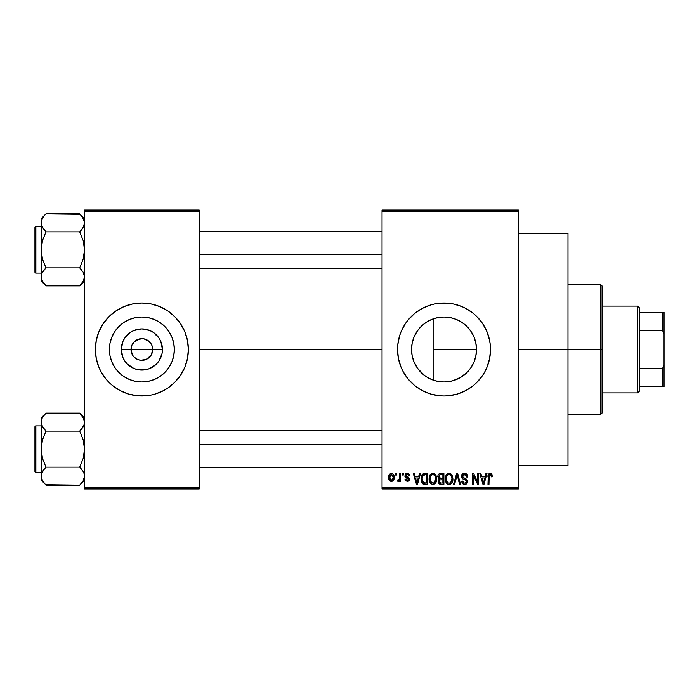 <?xml version="1.0" encoding="UTF-8"?>
<svg xmlns="http://www.w3.org/2000/svg" width="699" height="699" viewBox="0 0 699 699"><rect width="100%" height="100%" fill="white"/><g stroke="black" fill="none" stroke-linecap="round" stroke-linejoin="round"><path stroke-width="1.05" d="M132.364 354.743L131.019 349.5A10.843 10.843 0 0 0 141.862 360.343A10.843 10.843 0 0 0 152.714 349.5L162.448 349.5A20.577 20.577 0 0 1 141.862 370.077A20.577 20.577 0 0 1 121.285 349.5L152.714 349.5A10.843 10.843 0 0 1 141.862 360.343A10.843 10.843 0 0 1 131.019 349.5L131.849 345.35L134.199 341.828L139.748 338.858L143.985 338.858L149.534 341.828L151.884 345.35L152.714 349.5L151.36 354.743M138.673 359.863L140.333 360.238M140.971 360.308L146.021 359.522L140.447 360.256L137.712 359.522L134.199 357.172L135.842 358.517M136.724 359.05L137.712 359.522M132.845 355.529L134.199 357.172L132.845 355.529M174.339 349.5A32.477 32.477 0 0 1 141.862 381.977A32.477 32.477 0 0 1 109.385 349.5L110.014 343.165L111.857 337.075L114.863 331.457L118.9 326.538L123.819 322.492L129.437 319.495L135.527 317.643L141.862 317.023L148.205 317.643L154.296 319.495L159.914 322.492L164.833 326.538L168.87 331.457L171.875 337.075L173.719 343.165L174.339 349.5L173.719 355.835L171.875 361.925L168.87 367.543L164.833 372.462L159.914 376.508L154.296 379.505L148.205 381.357L141.862 381.977L135.527 381.357L129.437 379.505L123.819 376.508L118.9 372.462L114.863 367.543L111.857 361.925L110.014 355.835L109.385 349.5A32.477 32.477 0 0 1 141.862 317.023A32.477 32.477 0 0 1 174.339 349.5M95.379 349.544A46.484 46.484 0 0 0 98.909 367.272L100.866 371.414A46.484 46.484 0 0 0 108.957 382.336M98.926 367.307A46.484 46.484 0 0 0 100.866 371.414L105.933 378.989L109 382.37L112.373 385.437L119.957 390.496L128.371 393.983L137.31 395.765L146.423 395.765L150.932 395.092A46.484 46.484 0 0 0 155.335 393.991L163.776 390.496L167.69 388.155L174.733 382.37A46.484 46.484 0 0 0 184.807 367.307M109.035 382.405A46.484 46.484 0 0 0 128.345 393.974L124.081 392.445M128.398 393.991A46.484 46.484 0 0 0 132.801 395.092M155.388 393.974A46.484 46.484 0 0 0 174.698 382.405M184.824 367.272A46.484 46.484 0 0 0 188.354 349.544M174.733 382.37L180.517 375.328L184.816 367.29L187.454 358.57L188.354 349.5A46.484 46.484 0 0 1 141.862 395.983A46.484 46.484 0 0 1 95.379 349.5L96.27 358.57L98.917 367.29L97.379 362.991M475.792 356.245L476.5 349.5A32.477 32.477 0 0 1 444.022 381.977A32.477 32.477 0 0 1 411.545 349.5L412.148 355.739M473.782 362.501L474.009 361.977M468.697 370.619L467.448 371.999M461.506 376.866L452.908 380.737L459.933 377.81L467.15 372.296M443.376 381.969L437.653 381.348L443.926 381.977M425.499 376.176L427.106 377.224M419.339 370.619L422.904 374.175M414.044 361.995L417.338 368.015M412.183 355.922L413.983 361.855M397.539 349.544A46.484 46.484 0 0 0 399.522 362.956M399.548 363.026A46.484 46.484 0 0 0 403.008 371.387M489.615 358.561A46.484 46.484 0 0 0 490.506 349.5A46.484 46.484 0 0 1 444.022 395.983A46.484 46.484 0 0 1 397.539 349.5L398.43 358.57L401.077 367.29L403.026 371.414A46.484 46.484 0 0 0 430.505 393.974M403.026 371.414L408.085 378.989L414.533 385.437L422.109 390.496L430.523 393.983A46.484 46.484 0 0 0 457.496 393.991L465.936 390.496L473.511 385.437L476.893 382.37L482.668 375.328L485.019 371.414L486.967 367.29L489.615 358.57L490.506 349.5L490.279 344.948L489.615 340.43L486.967 331.71L482.668 323.672L476.893 316.63L473.511 313.563L465.936 308.504L461.812 306.555L453.092 303.908L448.575 303.235L439.461 303.235L434.953 303.908L430.523 305.017L422.109 308.504L414.533 313.563L408.085 320.011L405.368 323.672L401.077 331.71L399.54 336.009L397.757 344.948L397.539 349.5A46.484 46.484 0 0 1 444.022 303.017A46.484 46.484 0 0 1 490.506 349.5A46.484 46.484 0 0 0 489.615 340.439M457.539 393.974A46.484 46.484 0 0 0 488.487 363.034M488.514 362.956A46.484 46.484 0 0 0 489.615 358.578M518.396 349.5L567.981 349.5L567.981 233.291L567.981 349.5L518.396 349.5M199.198 349.5L382.038 349.5L199.198 349.5M150.888 355.529L146.021 359.522M437.679 381.357L433.913 380.37L433.913 349.5L476.5 349.5L475.984 355.258M452.908 380.737L451.004 381.217M449.946 381.436L449.151 381.567M466.67 372.777L462.432 376.254M472.926 364.319L471.012 367.56M475.582 357.137L474.464 360.798M412.069 355.345L411.545 349.5L412.078 343.646M413.668 361.051L412.41 356.953M416.333 366.477L414.411 362.842M424.896 375.747L417.784 368.644M433.904 380.361L432.524 379.872M430.619 379.085L429.212 378.404M382.038 210.041L518.396 210.041L382.038 210.041L382.038 211.596L518.396 211.596L518.396 487.404L382.038 487.404L382.038 210.041M382.038 488.959L518.396 488.959L518.396 210.041L518.396 211.596L382.038 211.596L382.038 487.404L518.396 487.404L518.396 488.959L382.038 488.959L382.038 487.404L382.038 488.959M395.564 473.459L395.564 475.014L396.551 475.014L396.551 473.459L395.564 473.459L396.551 473.459L395.564 473.459L395.564 475.014L396.551 475.014L396.551 473.459L396.551 475.014L395.564 475.014L395.564 473.459M402.327 473.459L402.327 475.014L403.314 475.014L403.314 473.459L402.327 473.459L403.314 473.459L402.327 473.459L402.327 475.014L403.314 475.014L403.314 473.459L403.314 475.014L402.327 475.014L402.327 473.459M419.461 473.459L418.614 476.701L415.197 476.701L414.341 473.459L413.31 473.459L416.455 484.311L417.495 484.311L420.492 473.459L419.461 473.459L420.492 473.459L419.461 473.459L418.614 476.701L415.197 476.701L414.341 473.459L413.31 473.459L416.455 484.311L417.495 484.311L420.492 473.459L417.495 484.311L416.455 484.311L413.31 473.459L414.341 473.459M435.722 475.023L434.158 473.581L432.043 473.424L430.068 474.979L429.134 477.854L429.265 480.737L430.514 483.376L432.419 484.416L434.682 483.891L435.931 482.459L436.657 479.697L435.722 475.023L432.891 473.319L430.068 474.979L429.09 478.876C428.915 481.882 430.182 483.734 432.882 484.451C435.643 483.717 436.91 481.821 436.692 478.745L435.722 475.023M451.921 475.023L450.357 473.581L448.242 473.424L446.268 474.979L445.333 477.854L445.464 480.737L446.713 483.376L448.618 484.416L450.881 483.891L452.131 482.459L452.856 479.697L451.921 475.023L449.09 473.319L446.268 474.979L445.289 478.876C445.114 481.882 446.381 483.734 449.081 484.451C451.842 483.717 453.109 481.821 452.891 478.745L451.921 475.023M465.91 473.572L467.823 476.98C467.78 474.77 466.696 473.555 464.555 473.319L462.319 474.193L461.489 476.465L462.327 478.605L466.399 480.58L466.312 482.406L465.062 483.158L463.507 482.826L462.755 481.069L461.768 481.209L462.537 483.507L464.739 484.451L466.801 483.603L467.509 480.938L466.425 479.13L462.93 477.644L462.607 475.687L463.358 474.839L464.957 474.63L466.207 475.329L466.836 477.12L467.823 476.98L466.993 474.403L464.905 473.337M485.945 473.459L485.097 476.701L481.69 476.701L480.833 473.459L479.802 473.459L482.948 484.311L483.988 484.311L486.985 473.459L485.945 473.459L486.985 473.459L485.945 473.459L485.097 476.701L481.69 476.701L480.833 473.459L479.802 473.459L482.948 484.311L483.988 484.311L486.985 473.459L483.988 484.311L482.948 484.311L479.802 473.459L480.833 473.459M430.523 393.983L439.461 395.765L444.022 395.983L448.575 395.765L457.513 393.983M492.341 476.701L491.353 476.84L492.341 476.701L491.082 473.494L489.326 473.494L488.321 474.569L487.972 484.311L488.959 484.311L489.16 475.241L490.506 474.647L491.353 476.84L492.341 476.701L491.843 474.228M477.688 473.459L477.688 482.144L473.538 473.459L472.472 473.459L472.472 484.311L473.459 484.311L473.459 475.608L477.618 484.311L478.675 484.311L478.675 473.459L477.688 473.459L478.675 473.459L477.688 473.459L477.688 482.144L473.538 473.459L472.472 473.459L472.472 484.311L473.459 484.311L473.459 475.608L477.618 484.311L478.675 484.311L478.675 473.459L478.675 484.311L477.618 484.311M456.762 476.438L454.586 484.311L453.555 484.311L456.648 473.459L453.555 484.311L454.586 484.311L457.19 474.726L459.514 484.311L460.536 484.311L457.609 473.459L456.648 473.459L457.609 473.459L456.648 473.459L453.555 484.311L454.586 484.311L457.19 474.726L459.514 484.311L460.536 484.311L457.609 473.459L460.536 484.311L459.514 484.311L457.382 475.582M440.51 473.468L439.024 473.887L437.985 475.407L438.107 478.186L439.173 479.304L438.238 480.615L438.282 482.651L439.741 484.171L443.882 484.311L443.882 473.459L440.824 473.459C438.841 473.546 437.845 474.604 437.819 476.648L439.173 479.304L438.107 481.576L440.816 484.311L443.882 484.311L443.882 473.459L443.882 484.311L440.536 484.302M424.791 473.459L422.598 474.149L421.558 475.774L421.305 481.279L423.017 483.953L427.683 484.311L427.683 473.459L424.791 473.459C422.047 474.027 420.798 475.862 421.06 478.946L423.358 484.11L427.683 484.311L427.683 473.459L427.683 484.311M409.649 475.853L408.662 475.993L409.649 475.853L407.246 473.319L405.481 474.044L405.114 477.102L408.522 479.4L407.246 480.362L405.988 479.095L405.001 479.234L405.647 480.877L408.164 481.349L409.474 479.689L408.775 477.583L405.901 476.054L406.224 474.761L407.176 474.446L408.251 474.892L408.662 475.993L409.649 475.853L408.976 474.053L407.491 473.328M399.505 473.459L399.321 479.164L398.683 480.021L397.679 479.942L397.39 481.069L398.57 481.454L399.505 480.091L399.505 481.349L400.492 481.349L400.492 473.459L399.505 473.459L400.492 473.459L399.505 473.459L399.321 479.164L397.679 479.942L397.39 481.069L398.334 481.489L399.505 480.091L399.505 481.349L400.492 481.349L400.492 473.459L400.492 481.349L399.505 481.349M391.405 473.319L389.177 474.761L388.661 477.487L389.404 480.396L391.405 481.489L393.616 480.082L394.157 477.408L393.616 474.735L391.405 473.319C389.387 473.835 388.469 475.224 388.661 477.487C388.522 479.671 389.43 481.008 391.405 481.489C393.406 480.991 394.323 479.628 394.157 477.408C394.315 475.189 393.397 473.826 391.405 473.319L391.23 473.328M431.528 319.522L430.636 319.906M432.515 319.128L433.904 318.639M417.338 330.977L421.086 326.503L425.499 322.816M427.106 321.776L429.203 320.596M421.069 326.529L425.979 322.492L431.589 319.495L437.688 317.643L444.022 317.023L450.357 317.643L456.447 319.495L462.065 322.492L466.984 326.538L471.021 331.457L474.027 337.075L475.87 343.165L476.5 349.5L475.87 355.835L474.027 361.925L471.021 367.543L466.984 372.462L462.065 376.508L456.447 379.505L450.357 381.357L444.022 381.977L437.688 381.357L431.589 379.505L425.979 376.508L421.051 372.462L417.015 367.543L414.018 361.925L412.165 355.835L411.545 349.5L412.165 343.165L414.018 337.075L417.015 331.457L421.051 326.538M414.42 336.14L416.342 332.506M412.401 342.064L413.659 337.958M475.984 343.751L476.5 349.5L475.792 342.763M474.175 337.442L475.591 341.881M467.439 327.001L471.012 331.431L473.782 336.507M474.009 337.023L471.012 331.431L466.679 326.232M463.149 323.253L462.441 322.746M450.995 317.783L456.517 319.522L461.506 322.134M456.482 319.504L452.882 318.255M444.459 317.023L449.946 317.564M431.624 319.478L437.635 317.652L443.358 317.031M441.436 317.128L437.661 317.652M152.714 349.5L131.019 349.5A10.843 10.843 0 0 1 141.862 338.657A10.843 10.843 0 0 1 152.714 349.5A10.843 10.843 0 0 0 141.862 338.657A10.843 10.843 0 0 0 131.019 349.5L121.285 349.5L122.858 341.628L124.754 338.071L130.433 332.392L133.99 330.487L141.862 328.923L149.743 330.487L153.299 332.392L158.979 338.071L160.875 341.628L162.448 349.5L162.046 353.511L158.979 360.929L156.419 364.048L149.743 368.513L145.881 369.684L137.852 369.684L133.99 368.513L127.314 364.048L124.754 360.929L122.858 357.372L121.285 349.5A20.577 20.577 0 0 1 141.862 328.923A20.577 20.577 0 0 1 162.448 349.5L152.714 349.5M84.535 488.959L199.198 488.959L199.198 487.404L84.535 487.404L84.535 211.596L199.198 211.596L199.198 487.404L199.198 210.041L84.535 210.041L199.198 210.041L199.198 211.596L84.535 211.596L84.535 210.041L84.535 487.404L199.198 487.404L199.198 488.959L84.535 488.959L84.535 487.404L84.535 488.959M150.932 395.092L155.361 393.983M188.354 349.5L187.454 340.43L184.816 331.71L180.517 323.672L174.733 316.63L167.69 310.845L159.652 306.555L150.932 303.908L141.862 303.017L132.801 303.908L124.081 306.555L116.043 310.845L109 316.63L103.216 323.672L98.917 331.71L96.27 340.43L95.379 349.5A46.484 46.484 0 0 1 141.862 303.017A46.484 46.484 0 0 1 188.354 349.5L188.127 354.052M567.981 465.709L567.981 349.5L567.981 465.709L518.396 465.709M489.615 340.422A46.484 46.484 0 0 0 488.514 336.044M488.487 335.966A46.484 46.484 0 0 0 457.539 305.026M457.496 305.009A46.484 46.484 0 0 0 430.549 305.009M430.505 305.026A46.484 46.484 0 0 0 403.035 327.56M403.008 327.613A46.484 46.484 0 0 0 399.548 335.974M399.522 336.044A46.484 46.484 0 0 0 397.539 349.456M490.156 343.812L489.824 341.558M461.812 306.555L460.414 306.005M414.533 313.563L411.152 316.63M401.077 331.71L400.256 333.842M426.233 392.445L427.203 392.838M473.511 385.437L476.893 382.37M489.824 357.442L490.156 355.188M411.956 344.354L411.545 349.5A32.477 32.477 0 0 1 444.022 317.023A32.477 32.477 0 0 1 476.5 349.5L433.913 349.5L433.913 380.37M417.792 330.347L415.136 334.655M422.939 324.799L419.356 328.364M429.221 320.588L424.913 323.244M474.472 338.202L474.044 337.119M188.354 349.456A46.484 46.484 0 0 0 184.824 331.728M184.807 331.693A46.484 46.484 0 0 0 174.767 316.664M174.698 316.595A46.484 46.484 0 0 0 155.388 305.026M159.652 306.555L155.361 305.017A46.484 46.484 0 0 0 150.932 303.908M132.801 303.908A46.484 46.484 0 0 0 128.398 305.009M128.345 305.026A46.484 46.484 0 0 0 109.035 316.595M108.957 316.664A46.484 46.484 0 0 0 98.926 331.693M100.866 327.586L98.917 331.71A46.484 46.484 0 0 0 95.379 349.456M186.353 336.009L184.816 331.71M112.373 313.563L111.342 314.445M95.606 344.948L95.379 349.5M171.36 385.437L172.391 384.555M182.858 371.414L184.816 367.29M159.914 322.492L154.296 319.495M114.863 331.457L111.857 337.075M123.819 376.508L129.437 379.505M168.87 367.543L171.875 361.925M132.845 343.471L132.364 344.257M142.762 338.692L137.712 339.478M145.06 339.137L143.4 338.762M147.008 339.95L146.021 339.478M148.765 341.129L147.891 340.483M150.259 342.632L149.534 341.828M151.36 344.257L150.888 343.471M490.331 474.604L491.336 476.482M491.266 475.888L491.161 475.434M489.239 475.084L490.156 474.586L488.994 475.932M488.959 476.858L488.959 484.311L487.972 484.311L488.959 484.311M491.746 474.088L490.2 473.319C488.47 473.756 487.727 474.971 487.972 476.945L487.972 476.639M487.981 476.342L488.313 474.595M488.321 474.569L489.047 473.651M489.326 473.494L490.2 473.319M483.245 482.537L482.022 477.967L484.765 477.967L483.393 483.175L482.834 480.947L483.324 482.86M482.983 481.506L482.022 477.967L484.765 477.967L483.393 483.175M473.459 484.311L472.472 484.311L472.472 473.459L473.538 473.459M465.42 474.77L464.468 474.586L466.836 477.12L467.823 476.98L466.836 477.12L466.67 476.176M466.661 476.159L466.207 475.329M463.044 475.058L462.476 476.447L464.084 474.612M464.092 478.23L464.922 478.492L462.476 476.447L462.686 477.33M461.768 481.209L462.755 481.069L461.768 481.209C461.829 483.184 462.825 484.258 464.739 484.451C466.539 484.302 467.474 483.306 467.544 481.48L464.59 478.396M465.473 478.675L464.931 478.5M467.15 479.907L467.378 480.414M467.395 480.458L467.509 480.929M467.509 482.048L467.378 482.607M467.36 482.642L466.81 483.594M466.076 484.162L465.307 484.398M463.533 484.232L463 483.926M461.96 482.432L461.821 481.838M464.319 483.149L462.799 481.471M466.312 482.397L466.556 481.436L465.062 483.158M466.556 481.436L465.91 480.064M464.555 473.319C462.624 473.45 461.593 474.499 461.489 476.465L462.983 479.051L466.25 480.335L464.433 479.54M461.838 477.994L461.506 476.858M461.96 474.682L463.271 473.546M462.336 474.175L462.782 473.808M463.341 473.52L463.935 473.363M466.993 474.403L466.504 473.922M452.332 475.801L452.664 476.77M452.856 479.741L452.742 480.606M452.55 481.419L452.375 481.926M451.257 483.586L450.383 484.171M450.034 484.311L449.571 484.416M447.308 483.891L448.007 484.258M445.464 480.737L445.385 480.283M445.289 478.876L445.298 478.361M445.333 477.863L445.49 476.867M445.796 475.879L446.014 475.416M446.137 475.198L446.521 474.621M447.447 473.773L448.644 473.345M450.733 473.782L451.397 474.333M450.75 473.791L451.405 474.341M449.527 473.345L449.09 473.319M445.298 479.339L445.324 479.811M445.752 481.768L446.093 482.502M448.47 483.096L446.696 481.358L446.277 478.902C446.093 476.596 447.037 475.154 449.099 474.586C451.108 475.119 452.043 476.491 451.912 478.719L450.75 482.502L451.912 478.719C452.131 481.113 451.187 482.598 449.081 483.184L447.605 482.642L446.696 481.358L448.286 483.035M448.05 474.831L448.915 474.595M450.794 475.329L449.099 474.586L450.462 475.04M450.462 482.747L449.265 483.175M446.277 478.902L446.373 480.152L446.277 478.902M446.6 476.622L446.285 478.544L446.827 476.106M451.912 478.719L451.877 478.029L451.912 478.719M439.147 483.874L438.518 483.149M438.282 482.659L438.151 482.127M439.042 479.409L437.819 476.648M437.836 476.334L437.993 475.39M438.561 474.306L438.221 474.831M440.947 478.535L442.895 478.535L442.895 474.726L440.798 474.726L442.895 474.726L442.895 478.535L440.947 478.535L438.806 476.639L439.785 474.866L438.832 477.05L439.785 474.866L440.798 474.726L440.029 474.787M440.781 483.035L439.086 481.401L440.012 479.907L442.895 479.802L442.895 483.035L440.737 483.026M439.086 481.401L439.138 480.886M440.012 479.907L441.043 479.802L440.012 479.907M439.418 480.292L439.103 481.165M439.383 478.125L440.125 478.466L438.832 477.05M441.043 479.802L442.895 479.802L442.895 483.035L441.174 483.035M436.132 475.801L436.464 476.77M436.595 477.443L436.683 478.256M436.657 479.715L436.543 480.606M436.351 481.419L436.176 481.926M436.124 482.048L435.687 482.852M435.058 483.586L434.184 484.171M433.834 484.311L433.371 484.416M429.125 479.811L429.186 480.283M429.09 478.876L429.099 478.361M429.597 475.879L429.815 475.416M431.257 473.773L432.445 473.345M432.891 473.319L433.721 473.424M434.551 473.791L435.206 474.341M436.167 475.888L435.966 475.442M429.553 481.768L429.894 482.502M430.864 482.057L432.882 483.184L430.497 481.358L430.077 478.902C429.894 476.596 430.837 475.154 432.899 474.586C434.909 475.119 435.844 476.491 435.713 478.719L434.551 482.502L435.713 478.719C435.931 481.113 434.988 482.598 432.882 483.184L430.872 482.065M431.851 474.831L432.716 474.595M434.595 475.329L433.074 474.595L434.262 475.04M433.607 483.07L433.065 483.175M430.077 478.902L430.348 476.77L430.077 478.902M430.401 476.622L430.628 476.106M435.713 478.719L435.678 478.029L435.713 478.719M435.398 476.631L435.678 478.029M423.183 484.031L424.581 484.302M422.694 483.734L422.179 483.21M421.803 482.607L421.497 481.908M421.488 481.882L421.305 481.27M421.148 480.423L421.078 479.706M421.576 475.748L421.759 475.311M422.607 474.14L424.302 473.485M422.755 482.092L423.542 482.826L422.047 478.955L422.441 476.307L424.922 474.726L426.696 474.726L426.696 483.035L423.306 482.686L422.301 481.113L422.047 478.955L422.117 480.187M423.061 475.294L422.047 478.955L422.301 476.753M422.441 476.307L423.236 475.145M424.337 474.761L426.696 474.726L426.696 483.035L424.948 483.035M422.065 478.282L422.1 480.047M422.799 475.6L423.463 475.005M416.499 481.506L415.529 477.967L418.273 477.967L416.901 483.175L415.529 477.967L418.273 477.967L416.901 483.175L416.718 482.345M417.102 482.144L416.997 482.659M408.461 473.616L408.967 474.053L408.461 473.616M407.77 474.551L408.539 475.399M408.496 475.303L408.164 474.804M405.866 475.416L406.669 474.516M405.001 479.234L405.988 479.095L405.001 479.234L407.281 481.489L409.509 479.243L406.102 476.386M407.954 477.137L408.592 477.452M409.369 480.117L409.125 480.606M405.193 480.117L405.071 479.68M405.988 479.095L407.246 480.362L406.093 479.584M406.949 480.335L407.692 480.327M408.522 479.4L407.246 480.362L408.522 479.4L407.08 478.299L408.443 479.033M407.368 478.396L406.224 477.994M407.246 473.319L404.861 475.87L407.08 478.299M405.114 477.111L404.939 476.622M405.726 473.808L406.757 473.354M397.39 481.069L398.334 481.489L397.39 481.069L397.679 479.942L398.683 480.021M397.679 479.942L399.321 479.164L399.505 477.548M398.203 480.073L399.26 479.365M391.746 473.345L392.401 473.538M393.878 475.364L394.044 476.045M393.572 480.169L393.222 480.65M390.112 481.104L389.395 480.388M389.221 480.117L388.976 479.584M388.74 478.649L388.67 477.828M390.313 473.581L391.056 473.345M390.916 474.534L391.379 474.446L390.916 474.534M393.17 477.408L391.554 480.362L389.658 477.889L391.379 474.446L393.153 476.928L392.62 479.68L393.17 477.408M389.71 478.369L389.658 477.889M390.549 480.047L390.147 479.61M389.806 475.993L389.955 475.547M389.658 476.936L389.71 476.465M393.1 476.403L392.925 475.704M392.847 475.521L393.153 476.928M483.848 481.122L483.708 481.637M451.327 476.028L451.877 478.029M424.59 483.035L423.708 482.895M417.355 481.122L417.224 481.637M389.963 479.296L389.806 478.841M600.52 349.5L600.52 414.577L600.52 349.5L567.981 349.5L600.52 349.5L600.52 284.423L600.52 349.5L602.066 349.5L600.52 349.5M602.066 413.03L602.066 349.5L602.066 413.03L600.52 414.577L567.981 414.577M433.913 318.63L433.913 349.5L433.913 318.63M602.066 285.97L602.066 349.5L602.066 285.97L600.52 284.423L567.981 284.423M83.697 280.509L79.712 285.874L83.181 281.514L79.712 285.874L45.977 285.874L42.508 281.522L41.145 276.874L41.494 274.541L42.49 272.252L45.977 267.874L42.49 259.128L41.145 249.866L42.499 240.596L45.977 231.858L42.508 227.507L41.145 222.859L41.494 225.192L41.494 220.526L44.028 216.008L41.494 220.526L41.145 222.859L41.503 279.224M80.14 214.296L45.977 213.859L41.145 218.682L45.977 213.859L79.712 213.859L81.652 216L84.177 220.491L84.535 222.859L83.74 226.406L81.652 229.709L83.181 227.498L79.712 231.858L45.977 231.858L79.712 231.858L81.652 229.718L79.712 231.858L83.19 240.605L84.535 249.866L83.181 259.137L79.712 267.874L83.172 272.226L84.535 276.874L83.19 281.496L79.712 285.874L84.535 281.05L79.712 285.874L45.977 285.874L41.949 280.421M45.977 213.859L44.028 216L45.977 213.859M35.876 273.108A0.926 0.926 0 0 1 34.95 272.182L34.95 227.551A0.926 0.926 0 0 1 35.876 226.625L41.145 226.625L35.876 226.625L35.876 273.108L41.145 273.108L35.876 273.108L35.876 226.625A0.926 0.926 0 0 0 34.95 227.551L34.95 272.182A0.926 0.926 0 0 0 35.876 273.108M84.535 222.99L84.177 220.491L84.535 222.859L83.181 227.498M45.977 267.874L42.499 272.243L45.977 267.874L44.028 270.015L45.977 267.874L79.712 267.874L45.977 267.874L42.49 259.128L41.145 249.866L42.499 240.596L45.977 231.858L42.01 226.546M79.712 231.858L81.652 229.718L79.712 231.858L83.19 240.605L84.186 245.183L84.177 254.576L83.181 259.137L79.712 267.874L83.172 272.226L84.535 276.874L84.186 274.524L84.535 276.874L83.74 280.421M41.992 273.23L44.028 270.015M41.494 225.192L41.503 274.506M45.505 285.402L41.145 281.05L41.145 276.743M43.906 229.56L45.977 231.858M84.535 218.682L79.712 213.859L83.172 218.21L84.535 222.859M84.177 225.227L83.697 226.502M81.652 229.718L83.172 227.507M81.774 270.172L79.712 267.874M199.198 254.523L382.038 254.523L199.198 254.523M382.038 444.477L199.198 444.477L382.038 444.477M637.706 306.11L639.262 307.665L639.262 312.313L639.262 307.665L637.706 306.11L602.066 306.11L637.706 306.11L637.706 392.89L602.066 392.89L637.706 392.89L637.706 306.11M639.262 391.335L637.706 392.89L639.262 391.335L639.262 386.687L639.262 391.335M639.262 330.33L639.262 368.67L639.262 312.313L639.262 330.33L662.503 330.33L664.05 334.008L664.05 364.992L662.503 368.67L639.262 368.67L639.262 386.687L639.262 368.67L662.503 368.67L662.503 386.687L664.05 386.687L664.05 364.992L664.05 386.687L662.503 386.687L662.503 368.67L664.05 364.992L664.05 312.313L639.262 312.313L662.503 312.313L662.503 330.33L662.503 312.313L664.05 312.313L664.05 334.008L662.503 330.33L639.262 330.33M639.262 386.687L662.503 386.687L639.262 386.687M34.95 227.979L34.95 229.726M34.95 270.006L34.95 271.754M83.74 273.326L84.177 274.506M84.535 476.15L83.181 480.781L79.712 485.141L83.181 480.781L84.186 478.474L84.186 473.791L84.535 476.141M45.549 484.704L79.712 485.141L84.535 480.318L79.712 485.141L45.977 485.141L42.508 480.79L41.145 476.141L41.494 473.808L42.49 471.519L45.977 467.142L42.49 458.395L41.145 449.134L42.499 439.863L45.977 431.126L42.508 426.774L41.145 422.126L41.503 424.476L41.494 419.793L42.49 417.504L45.977 413.126L42.499 417.486L45.977 413.126L79.712 413.126L45.977 413.126L41.145 417.95L45.977 413.126L42.499 417.486M41.992 418.483L42.49 417.504M35.876 472.375A0.926 0.926 0 0 1 34.95 471.449L34.95 426.818A0.926 0.926 0 0 1 35.876 425.892L41.145 425.892L35.876 425.892L35.876 472.375L41.145 472.375L35.876 472.375L35.876 425.892A0.926 0.926 0 0 0 34.95 426.818L34.95 471.449A0.926 0.926 0 0 0 35.876 472.375M80.14 413.555L83.172 417.478L84.535 422.126L84.177 419.758L84.186 424.459L81.652 428.976L83.172 426.774L79.712 431.126L81.652 428.985L79.712 431.126L45.977 431.126L79.712 431.126L83.19 439.872L84.535 449.134L83.181 458.404L79.712 467.142L45.977 467.142L79.712 467.142L83.172 471.493L84.186 473.791L83.181 471.502L84.177 473.773M41.949 418.579L41.145 422.126L41.145 480.318L41.145 476.141L42.534 480.833M41.931 425.639L41.145 422.126L41.145 476.141L41.494 473.808L44.028 469.291L42.499 471.502M83.697 425.77L79.712 431.126L83.19 439.872L84.186 444.45L84.177 453.843L83.181 458.404L79.712 467.142L83.172 471.493M45.977 467.142L44.028 469.282L45.977 467.142L44.028 469.282L45.977 467.142L42.49 458.395L41.145 449.134L42.499 439.863L45.977 431.126L42.01 425.813M41.503 473.773L41.992 472.498M79.712 485.141L81.652 483L79.712 485.141M41.145 417.95L41.145 422.126L41.145 417.95M41.145 476.01L41.145 480.318L44.063 483.044M42.49 480.763L44.028 482.992M43.906 428.828L45.977 431.126M44.028 469.282L42.508 471.493M84.535 422.257L84.177 424.494M84.535 417.95L79.712 413.126L83.74 418.579M84.535 422.126L84.186 419.776M81.774 469.44L79.712 467.142M83.67 472.454L83.19 471.519M34.95 427.246L34.95 428.994M34.95 469.274L34.95 471.021M79.712 431.126L81.652 428.985M41.949 425.674L41.503 424.494M518.396 233.291L567.981 233.291M199.198 231.273L382.038 231.273M199.198 268.46L382.038 268.46M382.038 467.727L199.198 467.727M382.038 430.54L199.198 430.54"/></g></svg>
